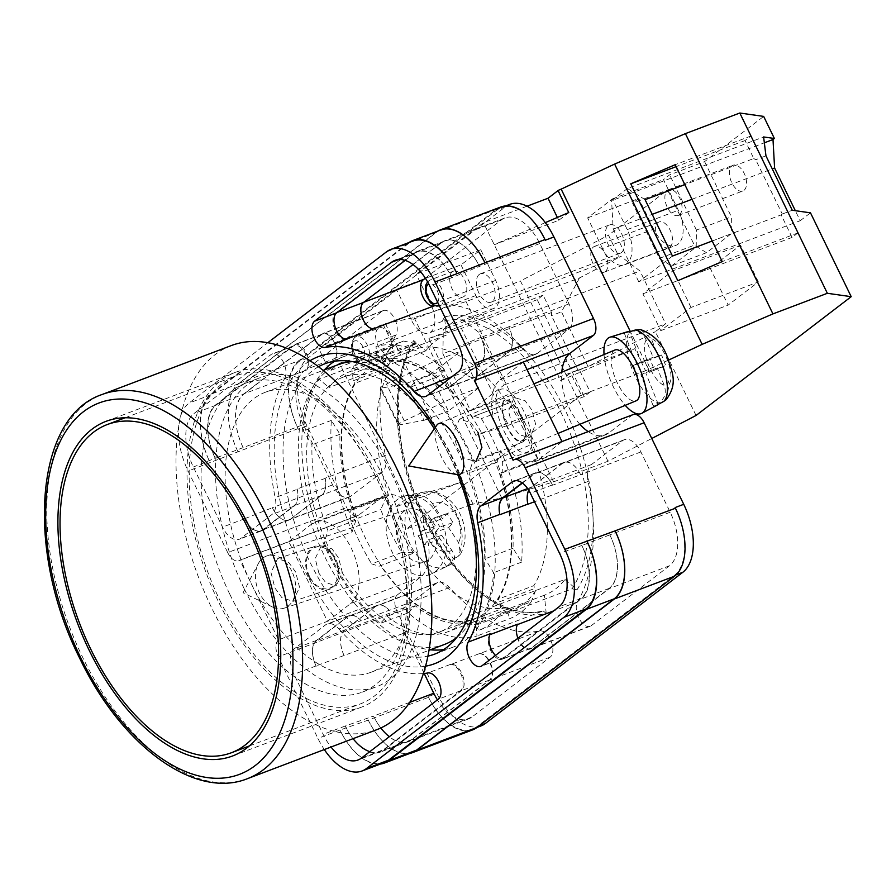 <?xml version="1.0" encoding="UTF-8"?>
<svg xmlns="http://www.w3.org/2000/svg" width="896" height="896" viewBox="0 0 896 896"><rect width="100%" height="100%" fill="white"/><g stroke="black" fill="none" stroke-linecap="round" stroke-linejoin="round"><path stroke-width="0.67" stroke-dasharray="4.48 3.36" d="M425.656 666.176A164.158 90.026 69.3 0 1 294.056 546.683A164.158 90.026 69.3 0 1 305.413 363.888A164.158 90.026 69.3 0 1 309.971 360.763M318.416 366.755A155.221 85.12 -110.7 0 0 312.547 370.63A155.221 85.12 -110.7 0 0 302.411 544.981A155.221 85.12 -110.7 0 0 428.008 656.096M308.851 576.744A22.702 15.792 71.7 0 1 315.112 546.246A22.702 15.792 71.7 0 1 335.619 558.869A22.702 15.792 71.7 0 1 329.347 589.366A22.702 15.792 71.7 0 1 308.851 576.744M295.658 572.062L288.736 562.419L277.592 558.634L271.006 572.611L274.904 587.955L281.837 597.598L292.97 601.384L299.566 587.406L295.658 572.062M507.248 427.448A22.702 8.646 67.3 0 1 505.109 400.131A22.702 8.646 67.3 0 1 520.464 414.714A22.702 8.646 67.3 0 1 522.603 442.03A22.702 8.646 67.3 0 1 507.248 427.448M478.016 432.443L470.859 422.576L459.446 419.205L453.365 433.35L457.262 448.325L464.419 458.181L475.832 461.563L522.603 442.03M523.869 411.432A34.406 13.104 -112.7 0 0 500.606 389.334A34.406 13.104 -112.7 0 0 503.843 430.73A34.406 13.104 -112.7 0 0 527.117 452.827A34.406 13.104 -112.7 0 0 523.869 411.432A34.406 13.104 -112.7 0 0 500.606 389.334A34.406 13.104 -112.7 0 0 503.843 430.73A34.406 13.104 -112.7 0 0 527.117 452.827A34.406 13.104 -112.7 0 0 523.869 411.421M564.973 579.443L577.013 589.781A156.867 86.027 -110.7 0 0 565.734 411.275A156.867 86.027 -110.7 0 0 444.528 316.949L446.331 335.115A138.981 76.216 69.3 0 0 446.13 335.194A138.981 76.216 69.3 0 0 425.757 350.874L413.717 340.536A156.867 86.027 -110.7 0 0 424.995 519.042A156.867 86.027 -110.7 0 0 546.202 613.368L544.398 595.202A138.981 76.216 69.3 0 0 544.589 595.123A138.981 76.216 69.3 0 0 555.509 589.019A138.981 76.216 69.3 0 0 564.973 579.443L468.126 616.123A138.981 76.216 69.3 0 1 458.662 625.699A138.981 76.216 69.3 0 1 447.754 631.803A138.981 76.216 69.3 0 1 387.173 616.302L380.229 623.437A153.429 84.146 69.3 0 1 324.173 542.416L327.97 530.734A138.981 76.216 69.3 0 1 311.976 444.853L303.419 430.965A153.429 84.146 69.3 0 1 319.166 379.187L328.91 387.554A138.981 76.216 69.3 0 1 349.294 371.874A138.981 76.216 69.3 0 1 409.864 387.374L416.808 380.24A153.429 84.146 69.3 0 1 472.864 461.261L469.067 472.942A138.981 76.216 69.3 0 1 485.061 558.824L493.618 572.712A153.429 84.146 69.3 0 1 477.87 624.49L468.126 616.123M324.374 369.902A155.221 85.12 -110.7 0 0 318.909 531.989A155.221 85.12 -110.7 0 0 430.382 649.79M443.722 649.533A155.221 85.12 -110.7 0 0 453.499 646.99A155.221 85.12 -110.7 0 0 465.696 640.17A155.221 85.12 -110.7 0 0 473.379 459.973A155.221 85.12 -110.7 0 0 343.538 356.686A155.221 85.12 -110.7 0 0 334.522 361.267M318.909 573.205L315.202 558.611L321.474 545.306L332.069 548.901L338.654 558.085L342.373 572.678L336.101 585.973L325.506 582.378L318.909 573.205M309.501 576.307A21.605 15.03 71.7 0 1 315.459 547.299A21.605 15.03 71.7 0 1 334.97 559.306A21.605 15.03 71.7 0 1 329 588.325A21.605 15.03 71.7 0 1 309.501 576.307M512.187 425.219L508.48 410.973L514.259 397.499L525.123 400.725L531.933 410.099L535.629 424.346L529.85 437.808L518.997 434.594L512.187 425.219M520.15 415.016A21.605 8.232 -112.7 0 0 505.534 401.15A21.605 8.232 -112.7 0 0 507.573 427.146A21.605 8.232 -112.7 0 0 522.189 441.011A21.605 8.232 -112.7 0 0 520.15 415.016M350.638 603.579A44.722 24.528 69.3 0 0 352.856 551.656A44.722 24.528 69.3 0 0 315.448 521.909A44.722 24.528 69.3 0 0 311.931 523.869L381.875 497.381A44.722 24.528 69.3 0 1 385.392 495.41A44.722 24.528 69.3 0 1 422.8 525.168A44.722 24.528 69.3 0 1 420.582 577.091L397.443 594.81L278.533 639.845L239.826 560.134L288.792 541.587L327.499 621.309L350.638 603.579L420.582 577.091M381.875 497.381L358.736 515.099A13.765 7.549 69.3 0 1 357.65 515.704A13.765 7.549 69.3 0 1 346.606 507.562L227.707 552.597L188.104 471.05A55.037 30.184 -110.7 0 1 188.966 403.088L267.758 342.765M509.723 204.389A55.037 30.184 69.3 0 0 505.4 206.808L307.877 358.053A55.037 30.184 69.3 0 0 307.003 426.003L346.606 507.562M633.08 414.613A13.765 7.549 69.3 0 0 631.994 415.218L608.843 432.936A44.722 24.528 69.3 0 1 605.338 434.907A44.722 24.528 69.3 0 1 588.19 431.614M579.88 424.29A44.722 24.528 69.3 0 1 561.792 372.187M481.006 725.928A55.037 30.184 69.3 0 1 436.822 693.358L428.21 696.618L428.534 697.278L368.278 720.104L339.976 730.038A55.037 30.184 -110.7 0 0 384.16 762.608M397.443 594.81A13.765 7.549 69.3 0 0 397.219 611.8L436.822 693.358M631.994 415.218L561.971 441.549M523.342 361.995L500.203 379.714A44.722 24.528 69.3 0 0 497.986 431.637A44.722 24.528 69.3 0 0 535.394 461.395A44.722 24.528 69.3 0 0 538.91 459.435L562.05 441.706L513.094 460.253M435.389 427.235A164.158 90.026 69.3 0 1 459.222 474.589M424.178 673.49L404.488 632.946L316.042 665.93A20.642 11.323 -110.7 0 1 316.366 640.45L347.581 616.549A20.642 11.323 -110.7 0 1 349.205 615.642A20.642 11.323 -110.7 0 1 361.032 620.626L338.968 628.981A20.642 11.323 -110.7 0 0 327.141 623.997A20.642 11.323 -110.7 0 0 325.528 624.904L294.314 648.805A20.642 11.323 -110.7 0 0 293.989 674.285L323.165 734.373A43.344 23.766 -110.7 0 0 331.016 747.018M338.968 628.981A171.315 93.957 -110.7 0 0 423.472 673.568M284.76 378.291A14.258 7.818 -110.7 0 0 283.203 361.771A14.258 7.818 -110.7 0 0 272.082 353.976A14.258 7.818 -110.7 0 0 270.962 354.603L194.029 413.515A43.344 23.766 -110.7 0 0 193.346 467.029L222.533 527.117A20.642 11.323 -110.7 0 0 239.098 539.336A20.642 11.323 -110.7 0 0 240.722 538.429L271.925 514.528A20.642 11.323 -110.7 0 0 275.195 497.65A171.315 93.957 -110.7 0 1 284.76 378.291L306.824 369.936A171.315 93.957 69.3 0 1 307.429 368.883A14.258 7.818 69.3 0 0 305.95 352.352A14.258 7.818 69.3 0 0 294.795 344.49A14.258 7.818 69.3 0 0 293.675 345.117L215.869 404.69A43.344 23.766 69.3 0 0 215.186 458.214L193.346 467.029M227.707 552.597A13.765 7.549 -110.7 0 0 238.75 560.739A13.765 7.549 -110.7 0 0 239.826 560.134M278.533 639.845A13.765 7.549 -110.7 0 0 278.32 656.835L317.923 738.394A55.037 30.184 -110.7 0 0 324.318 749.56M479.058 725.883L476.728 726.768L674.24 575.523A55.037 30.184 69.3 0 0 675.427 508.222M472.718 729.848A55.037 30.184 69.3 0 1 428.534 697.278M476.728 726.768A55.037 30.184 69.3 0 1 472.405 729.187A55.037 30.184 69.3 0 1 428.21 696.618M505.4 206.808L496.787 210.067L299.264 361.312A55.037 30.184 69.3 0 0 298.39 429.274L298.077 428.613A55.037 30.184 69.3 0 1 298.95 360.651L238.683 383.477L436.206 232.232A55.037 30.184 69.3 0 1 438.11 230.966M500.786 206.998A55.037 30.184 69.3 0 0 496.462 209.406L298.95 360.651M496.787 210.067A55.037 30.184 69.3 0 1 501.11 207.648A55.037 30.184 69.3 0 1 544.97 239.557M591.315 625.632L669.502 565.757A43.344 23.766 69.3 0 0 670.186 512.243L640.898 451.931A20.642 11.323 69.3 0 0 624.333 439.712A20.642 11.323 69.3 0 0 622.709 440.619L591.394 464.598A20.642 11.323 69.3 0 0 588.112 481.432A171.315 93.957 69.3 0 1 577.584 601.821A14.258 7.818 69.3 0 0 579.018 618.363A14.258 7.818 69.3 0 0 590.195 626.259A14.258 7.818 69.3 0 0 591.315 625.632L531.059 648.458A14.258 7.818 69.3 0 1 529.939 649.085A14.258 7.818 69.3 0 1 518.762 641.189A14.258 7.818 69.3 0 1 517.328 624.646A171.315 93.957 -110.7 0 0 517.597 624.198M670.186 512.243L609.829 534.878A43.344 23.766 69.3 0 1 609.146 588.392L531.339 647.965A14.258 7.818 69.3 0 1 530.219 648.592A14.258 7.818 69.3 0 1 517.944 638.232M609.93 535.069A43.344 23.766 69.3 0 1 609.246 588.582L531.059 648.458M500.842 450.666L497.045 462.347A138.981 76.216 69.3 0 1 513.038 548.229L521.595 562.117A153.429 84.146 -110.7 0 0 500.842 450.666L472.864 461.261M446.331 335.115L377.462 361.2L376.006 346.494A153.429 84.146 69.3 0 1 444.786 369.645L416.808 380.24M377.462 361.2A138.981 76.216 69.3 0 1 437.842 376.779L444.786 369.645M352.15 531.821L355.947 520.139A138.981 76.216 69.3 0 1 339.954 434.258L331.397 420.37A153.429 84.146 -110.7 0 0 352.15 531.821L324.173 542.416M544.398 595.202L475.53 621.286L476.986 635.992A153.429 84.146 69.3 0 1 408.206 612.842L380.229 623.437M475.53 621.286A138.981 76.216 69.3 0 1 415.15 605.707L408.206 612.842M303.318 424.592A43.344 23.766 69.3 0 1 304.013 371.078L382.2 311.203A14.258 7.818 69.3 0 1 383.32 310.576A14.258 7.818 69.3 0 1 394.486 318.472A14.258 7.818 69.3 0 1 395.92 335.014A171.315 93.957 69.3 0 0 385.392 455.414A20.642 11.323 69.3 0 1 382.122 472.237L350.806 496.216A20.642 11.323 69.3 0 1 349.182 497.123A20.642 11.323 69.3 0 1 332.606 484.904L303.318 424.592L243.163 447.608A43.344 23.766 69.3 0 1 243.846 394.094L215.869 404.69M243.062 447.418A43.344 23.766 69.3 0 1 243.746 393.904L321.933 334.029A14.258 7.818 69.3 0 1 323.053 333.402A14.258 7.818 69.3 0 1 334.23 341.298A14.258 7.818 69.3 0 1 335.664 357.84A171.315 93.957 -110.7 0 0 335.406 358.288L307.429 368.883M243.846 394.094L321.653 334.522A14.258 7.818 69.3 0 1 322.773 333.894A14.258 7.818 69.3 0 1 333.928 341.757A14.258 7.818 69.3 0 1 335.406 358.288M373.643 328.754A14.258 7.818 69.3 0 1 362.141 318.506A14.258 7.818 69.3 0 1 363.082 302.523L441.269 242.659A43.344 23.766 69.3 0 1 444.674 240.755A43.344 23.766 69.3 0 1 479.472 266.403L451.819 277.659A43.344 23.766 -110.7 0 0 417.021 252.011A43.344 23.766 -110.7 0 0 413.616 253.915L398.776 259.538M413.011 264.566L441.37 242.85A43.344 23.766 69.3 0 1 444.774 240.946A43.344 23.766 69.3 0 1 479.562 266.594M404.488 632.946A20.642 11.323 69.3 0 1 404.813 607.454L436.128 583.475A20.642 11.323 69.3 0 1 437.752 582.568A20.642 11.323 69.3 0 1 449.546 587.53A171.315 93.957 69.3 0 0 539.605 630.907L479.349 653.733A14.258 7.818 69.3 0 1 490.851 663.981A14.258 7.818 69.3 0 1 489.91 679.952L411.723 739.827A43.344 23.766 69.3 0 1 408.318 741.731A43.344 23.766 69.3 0 1 373.52 716.083L345.229 726.018A43.344 23.766 -110.7 0 0 353.069 738.662M479.349 653.733A171.315 93.957 69.3 0 1 478.901 653.822A14.258 7.818 69.3 0 1 490.392 664.104A14.258 7.818 69.3 0 1 489.44 680.053L411.622 739.626A43.344 23.766 69.3 0 1 408.229 741.53A43.344 23.766 69.3 0 1 389.334 736.702M380.834 727.978A43.344 23.766 69.3 0 1 373.43 715.893M490.213 633.752A171.315 93.957 69.3 0 1 489.619 634.794A14.258 7.818 69.3 0 0 491.086 651.336A14.258 7.818 69.3 0 0 502.242 659.187A14.258 7.818 69.3 0 0 503.362 658.56L581.168 598.987A43.344 23.766 69.3 0 0 581.862 545.474L559.574 553.358M495.499 655.424A14.258 7.818 -110.7 0 0 502.891 658.056A14.258 7.818 -110.7 0 0 504.011 657.429L580.944 598.528A43.344 23.766 -110.7 0 0 581.627 545.003M306.824 369.936A14.258 7.818 -110.7 0 0 305.267 353.416A14.258 7.818 -110.7 0 0 294.146 345.621A14.258 7.818 -110.7 0 0 293.026 346.248L216.093 405.149A43.344 23.766 -110.7 0 0 215.41 458.674M346.438 339.136L346.114 339.259A171.315 93.957 69.3 0 1 347.133 339.069M346.114 339.259A14.258 7.818 69.3 0 1 334.622 328.978A14.258 7.818 69.3 0 1 335.586 313.029L413.392 253.456A43.344 23.766 69.3 0 1 416.797 251.552A43.344 23.766 69.3 0 1 451.595 277.2M405.16 260.389L413.616 253.915M412.877 241.069A55.037 30.184 -110.7 0 0 408.554 243.488L386.49 251.843M298.077 428.613L188.104 471.05M408.554 243.488L211.03 394.733A55.037 30.184 -110.7 0 0 210.157 462.694M478.901 653.822L450.923 664.418A14.258 7.818 69.3 0 1 462.414 674.699A14.258 7.818 69.3 0 1 461.462 690.648L383.656 750.232A43.344 23.766 69.3 0 1 380.251 752.136A43.344 23.766 69.3 0 1 345.453 726.488M369.824 751.643A43.344 23.766 -110.7 0 0 380.016 751.666A43.344 23.766 -110.7 0 0 383.421 749.762L361.368 758.117M450.923 664.418A171.315 93.957 69.3 0 1 449.915 664.608A14.258 7.818 -110.7 0 1 461.339 674.979A14.258 7.818 -110.7 0 1 460.354 690.861L383.421 749.762M425.342 278.174L501.525 219.834A43.344 23.766 69.3 0 1 504.93 217.93A43.344 23.766 69.3 0 1 539.728 243.578L569.016 303.89A20.642 11.323 69.3 0 1 568.691 329.381L508.435 352.206A20.642 11.323 69.3 0 0 508.76 326.715L508.827 326.85A20.642 11.323 69.3 0 1 508.502 352.33L480.525 362.936A20.642 11.323 69.3 0 0 480.85 337.445L458.931 346.102M439.499 386.221A20.642 11.323 -110.7 0 0 447.832 388.035A20.642 11.323 -110.7 0 0 449.456 387.128L480.67 363.238A20.642 11.323 -110.7 0 0 480.995 337.747M435.098 305.693A171.315 93.957 69.3 0 1 523.958 349.306A20.642 11.323 69.3 0 0 535.752 354.267A20.642 11.323 69.3 0 0 537.376 353.36L477.12 376.186A20.642 11.323 69.3 0 1 475.496 377.093A20.642 11.323 69.3 0 1 463.702 372.131A171.315 93.957 69.3 0 1 463.792 372.232L451.886 376.746M522.166 482.866L534.262 473.603L515.637 480.659M522.446 483.078L534.408 473.917A20.642 11.323 69.3 0 1 536.032 473.01A20.642 11.323 69.3 0 1 552.597 485.218L552.451 484.915A20.642 11.323 -110.7 0 0 535.886 472.696A20.642 11.323 -110.7 0 0 534.262 473.603M528.797 490.336A20.642 11.323 69.3 0 1 531.138 487.424L562.453 463.445A20.642 11.323 69.3 0 1 564.066 462.538A20.642 11.323 69.3 0 1 580.642 474.757L552.597 485.218M272.418 507.864A20.642 11.323 69.3 0 0 288.982 520.072A20.642 11.323 69.3 0 0 290.606 519.165L321.888 495.219A20.642 11.323 69.3 0 0 325.17 478.374A171.315 93.957 69.3 0 1 325.136 478.229A20.642 11.323 69.3 0 1 321.854 495.062L290.539 519.042A20.642 11.323 69.3 0 1 288.926 519.949A20.642 11.323 69.3 0 1 272.35 507.73L244.586 518.762A20.642 11.323 -110.7 0 0 261.162 530.981A20.642 11.323 -110.7 0 0 262.774 530.074L240.722 538.429M325.17 478.374L297.192 488.97A171.315 93.957 -110.7 0 0 297.259 489.294L275.195 497.65M262.774 530.074L293.989 506.173A20.642 11.323 -110.7 0 0 297.259 489.294M361.032 620.626A171.315 93.957 -110.7 0 0 361.222 620.85A20.642 11.323 69.3 0 0 349.418 615.888A20.642 11.323 69.3 0 0 347.805 616.795L316.523 640.752A20.642 11.323 69.3 0 0 316.187 666.232M436.128 583.475L375.872 606.301A20.642 11.323 69.3 0 1 377.496 605.394A20.642 11.323 69.3 0 1 389.29 610.355A171.315 93.957 69.3 0 1 389.2 610.254L361.222 620.85M457.722 474.656A155.221 85.12 -110.7 0 0 434.325 428.77M380.363 764.042A55.037 30.184 69.3 0 1 340.2 730.498M237.91 451.629A55.037 30.184 69.3 0 1 238.784 383.667L436.307 232.434L408.33 243.029A55.037 30.184 69.3 0 1 408.99 242.547M408.33 243.029L210.806 394.262A55.037 30.184 69.3 0 0 209.933 462.224M463.792 372.232A20.642 11.323 69.3 0 0 475.597 377.194A20.642 11.323 69.3 0 0 477.21 376.286L449.232 386.882L480.525 362.936M449.232 386.882A20.642 11.323 69.3 0 1 447.619 387.789A20.642 11.323 69.3 0 1 439.555 386.176M297.192 488.97A20.642 11.323 69.3 0 1 293.91 505.814L262.629 529.771A20.642 11.323 69.3 0 1 261.005 530.678A20.642 11.323 69.3 0 1 244.44 518.459M436.307 232.434A55.037 30.184 69.3 0 1 440.63 230.014M412.362 752.472A55.037 30.184 69.3 0 1 368.178 719.902M528.741 490.235A20.642 11.323 69.3 0 1 531.104 487.267L562.386 463.31A20.642 11.323 69.3 0 1 564.01 462.403A20.642 11.323 69.3 0 1 580.574 474.622M344.165 655.637A20.642 11.323 69.3 0 1 344.501 630.146L375.782 606.2A20.642 11.323 69.3 0 1 377.395 605.293A20.642 11.323 69.3 0 1 389.2 610.254M477.21 376.286L508.502 352.33M521.595 562.117L493.618 572.712M444.528 316.949L442.187 321.429A153.429 84.146 69.3 0 1 561.501 413.482A153.429 84.146 69.3 0 1 572.029 588.829L477.87 624.49M442.187 321.429L376.006 346.494M437.842 376.779L409.864 387.374M425.757 350.874L328.91 387.554M546.202 613.368L543.166 610.926A153.429 84.146 69.3 0 1 423.853 518.874A153.429 84.146 69.3 0 1 413.325 343.526L319.166 379.187M413.325 343.526L414.333 342.776L413.717 340.536M331.397 420.37L303.419 430.965M414.344 342.776C400.243 364.829 395.517 395.674 400.165 435.288C402.662 454.474 407.456 473.715 414.523 492.99C425.645 522.805 440.328 548.475 458.595 570.002C488.902 603.747 517.16 617.366 543.357 610.859L476.986 635.992M339.954 434.258L311.976 444.853M355.947 520.139L327.97 530.734M415.15 605.707L387.173 616.302M572.029 588.829L577.013 589.781M513.038 548.229L485.061 558.824M497.045 462.347L469.067 472.942M409.886 753.413A55.037 30.184 69.3 0 1 368.278 720.104M344.232 655.771A20.642 11.323 69.3 0 1 344.557 630.28L375.872 606.301M477.12 376.186L508.435 352.206M237.821 451.438A55.037 30.184 69.3 0 1 238.683 383.477M539.605 630.907A14.258 7.818 69.3 0 1 551.118 641.155A14.258 7.818 69.3 0 1 550.166 657.138L471.979 717.002A43.344 23.766 69.3 0 1 468.574 718.906A43.344 23.766 69.3 0 1 437.427 699.888M537.376 353.36L568.691 329.381M311.931 523.869L288.792 541.587L358.736 515.099M291.805 571.189A27.518 19.152 -108.3 0 0 266.952 555.89A27.518 19.152 -108.3 0 0 260.792 560.011A27.518 19.152 -108.3 0 0 258.261 563.718A27.518 19.152 -108.3 0 0 259.358 592.861A27.518 19.152 -108.3 0 0 272.563 607.04A27.518 19.152 -108.3 0 0 284.211 608.16A27.518 19.152 -108.3 0 0 290.371 604.027A27.518 19.152 -108.3 0 0 291.805 571.189M404.622 503.944L422.587 530.678L418.051 535.763L431.189 531.429L437.237 540.434L441.773 535.349L451.864 550.368C455.739 556.842 455.403 561.523 450.845 564.424L446.589 566.418A39.659 27.597 -108.3 0 0 450.33 563.069A39.659 27.597 -108.3 0 0 453.421 558.757L435.456 532.022L448.605 527.688L458.696 542.707L460.488 554.176L457.677 556.774A39.066 27.182 -108.3 0 0 455.806 512.848A39.066 27.182 -108.3 0 0 423.573 492.15A39.066 27.182 -108.3 0 0 416.349 495.253L411.454 496.294A39.659 27.597 -108.3 0 0 407.714 499.643A39.659 27.597 -108.3 0 0 404.622 503.944L409.517 502.914A39.066 27.182 -108.3 0 0 412.989 549.674A39.066 27.182 -108.3 0 0 447.989 566.082A39.066 27.182 -108.3 0 0 450.845 564.424L431.558 573.832A41.283 28.728 71.7 0 1 392.818 553.37A41.283 28.728 71.7 0 1 394.173 502.522A41.283 28.728 71.7 0 1 405.765 495.712A41.283 28.728 71.7 0 1 441.414 520.822A41.283 28.728 71.7 0 1 438.536 568.546A41.283 28.728 71.7 0 1 431.558 573.832M457.677 556.774L453.421 558.757M401.565 513.531A27.518 19.152 71.7 0 1 407.725 509.398A27.518 19.152 71.7 0 1 432.566 524.675A27.518 19.152 71.7 0 1 431.144 557.547A27.518 19.152 71.7 0 1 424.984 561.669A27.518 19.152 71.7 0 1 400.142 546.392A27.518 19.152 71.7 0 1 401.565 513.531M448.605 527.688L453.13 522.603L447.082 513.598L442.546 518.683L432.454 503.664A25.357 17.651 71.7 0 1 454.742 512.904A25.357 17.651 71.7 0 1 458.696 542.707M416.349 495.253C422.43 494.648 427.806 497.448 432.454 503.664M431.189 531.429L435.725 526.344L425.634 511.325C420.986 505.109 415.61 502.298 409.517 502.914M435.456 532.022L439.992 526.938L453.13 522.603M411.454 496.294L429.408 523.018L433.944 517.944L439.992 526.938M433.944 517.944L447.082 513.598M429.408 523.018L442.546 518.683M422.587 530.678L435.725 526.344M418.051 535.763L424.099 544.768L437.237 540.434M424.099 544.768L428.635 539.683L441.773 535.349M446.589 566.418L428.635 539.683M457.341 474.6A27.518 10.483 67.3 0 1 441.336 456.691A27.518 10.483 67.3 0 1 436.744 425.264M657.082 405.171A39.659 15.109 67.3 0 1 655.95 405.63A39.659 15.109 67.3 0 1 653.195 405.798L658.694 402.853A39.066 14.885 67.3 0 1 632.632 370.541A39.066 14.885 67.3 0 1 630.291 331.442C637.47 329.997 642.768 332.853 646.195 340.01L653.128 357.448L649.757 358.411L653.923 368.861L657.283 367.898L664.216 385.336C666.658 392.907 664.821 398.754 658.694 402.853M614.846 350.034A27.518 10.483 -112.7 0 0 615.541 378.907A27.518 10.483 -112.7 0 0 635.611 400.982A27.518 10.483 -112.7 0 0 636.059 400.826M658.19 355.992L641.76 362.858L661.562 355.029L658.19 355.992L651.258 338.565L640.64 329.616M666.154 399.706L669.29 383.891L662.357 366.453L665.717 365.49L661.562 355.029M629.149 331.8L624.344 333.278A39.659 15.109 67.3 0 1 626.416 332.069M604.038 354.547A41.283 15.725 -112.7 0 0 625.24 405.339M653.195 405.798L640.853 374.763L657.283 367.898M640.853 374.763L653.923 368.861M624.344 333.278L636.686 364.314L633.326 365.277L649.757 358.411M633.326 365.277L637.482 375.726M636.686 364.314L653.128 357.448M641.76 362.858L629.418 331.834M645.12 361.894L649.286 372.355L665.717 365.49M649.286 372.355L662.357 366.453M658.258 404.342L645.915 373.318M743.96 190.366A13.765 7.549 -110.7 0 0 744.643 174.395A13.765 7.549 -110.7 0 0 733.13 165.234A13.765 7.549 -110.7 0 0 732.054 165.838A13.765 7.549 -110.7 0 0 731.371 181.81A13.765 7.549 -110.7 0 0 742.885 190.971A13.765 7.549 -110.7 0 0 743.96 190.366M679.403 214.816A13.765 7.549 -110.7 0 0 680.086 198.845A13.765 7.549 -110.7 0 0 668.573 189.683A13.765 7.549 -110.7 0 0 667.486 190.288A13.765 7.549 -110.7 0 0 666.814 206.27A13.765 7.549 -110.7 0 0 678.317 215.421A13.765 7.549 -110.7 0 0 679.403 214.816M669.894 247.083A13.765 7.549 -110.7 0 0 670.578 231.101A13.765 7.549 -110.7 0 0 659.064 221.95A13.765 7.549 -110.7 0 0 657.978 222.555A13.765 7.549 -110.7 0 0 657.306 238.526A13.765 7.549 -110.7 0 0 668.808 247.688A13.765 7.549 -110.7 0 0 669.894 247.083M605.326 271.533A13.765 7.549 -110.7 0 0 606.01 255.562A13.765 7.549 -110.7 0 0 594.496 246.4A13.765 7.549 -110.7 0 0 593.421 247.005A13.765 7.549 -110.7 0 0 592.738 262.987A13.765 7.549 -110.7 0 0 604.251 272.138A13.765 7.549 -110.7 0 0 605.326 271.533M602.549 248.517L587.653 217.862L612.349 198.957L627.234 229.611A27.518 15.098 -110.7 0 1 626.797 263.592A27.518 15.098 -110.7 0 1 624.635 264.802A27.518 15.098 -110.7 0 1 602.549 248.517L653.654 229.163A27.518 15.098 -110.7 0 0 675.752 245.437A27.518 15.098 -110.7 0 0 677.914 244.238A27.518 15.098 -110.7 0 0 678.35 210.258L663.454 179.592L669.637 174.866L704.603 161.616L763.661 116.402M621.443 252.56A15.131 8.299 -110.7 0 0 622.194 234.987A15.131 8.299 -110.7 0 0 609.526 224.907A15.131 8.299 -110.7 0 0 608.339 225.579A15.131 8.299 -110.7 0 0 607.589 243.152A15.131 8.299 -110.7 0 0 620.256 253.221A15.131 8.299 -110.7 0 0 621.443 252.56M479.214 274.49A15.131 8.299 69.3 0 1 480.402 273.818A15.131 8.299 69.3 0 1 493.069 283.886A15.131 8.299 69.3 0 1 492.318 301.47A15.131 8.299 69.3 0 1 491.131 302.131A15.131 8.299 69.3 0 1 478.464 292.062A15.131 8.299 69.3 0 1 479.214 274.49M452.278 271.813A13.765 7.549 -110.7 0 0 451.595 287.784A13.765 7.549 -110.7 0 0 463.109 296.946A13.765 7.549 -110.7 0 0 464.195 296.341A13.765 7.549 -110.7 0 0 464.878 280.358A13.765 7.549 -110.7 0 0 453.365 271.208A13.765 7.549 -110.7 0 0 452.278 271.813M378.213 328.518A13.765 7.549 -110.7 0 0 377.53 344.501A13.765 7.549 -110.7 0 0 389.043 353.651A13.765 7.549 -110.7 0 0 390.118 353.046A13.765 7.549 -110.7 0 0 390.802 337.075A13.765 7.549 -110.7 0 0 379.288 327.914A13.765 7.549 -110.7 0 0 378.213 328.518M758.374 281.949L740.51 245.157L710.27 268.318L728.134 305.11L758.374 281.949L691.018 307.462L660.766 330.624L642.902 293.832L673.154 270.67L740.51 245.157M672.47 256.066L638.792 281.859L800.195 220.718L795.323 210.683M800.195 220.718L810.488 212.834M696.046 415.475L655.346 331.654L665.638 323.77L640.035 271.029L620.614 256.211L619.226 257.275L608.507 235.2L667.565 189.974L694.366 245.168L706.496 252.706L731.181 233.8L731.405 216.81L704.603 161.616M712.23 241.002L781.155 214.894L792.086 237.418L798.011 232.893L750.96 136.002L745.046 140.538L753.771 158.514L684.846 184.621M745.046 140.538L676.122 166.645M792.086 237.418L677.802 280.706M753.771 158.514L755.686 159.723L765.957 155.837M781.155 214.894L782.286 214.032L755.686 159.723M470.546 410.693L579.23 369.533L590.162 392.034L584.237 396.57L537.197 299.69L543.11 295.154L551.555 312.547L442.882 353.718L470.546 410.693L504.235 384.899L478.621 332.17L459.211 317.352L443.341 329.493L579.51 277.917L619.226 257.275M579.51 277.917L561.49 311.83L588.09 366.61L655.346 331.654M472.954 503.955L385.414 323.68L383.107 324.397L318.864 348.734L329.582 370.81L339.461 363.25L405.552 499.374L459.928 482.597L470.646 504.672L501.67 497.874L553.582 481.858L607.992 461.25L651.762 438.491M607.992 461.25L520.453 280.974L608.507 235.2M706.496 252.706L671.518 265.944L659.389 258.406L632.598 203.224L667.565 189.974M385.414 323.68L414.131 317.598L466.054 301.582L520.453 280.974M461.003 264.88L475.888 295.534A22.019 12.074 -110.7 0 0 493.562 308.56A22.019 12.074 -110.7 0 0 495.645 280.414L480.749 249.749L461.003 264.88L396.435 289.33L318.864 348.734M480.749 249.749L416.192 274.21L483.47 222.69L560.706 380.576L570.584 373.016L581.302 395.091L406.403 529.01L395.685 506.934L405.552 499.374M526.994 206.214L483.47 222.69M612.349 198.957L663.454 179.592M587.653 217.862L638.77 198.498L632.598 203.224M478.61 387.923L448.358 411.085L430.494 374.293L460.746 351.131L478.61 387.923L454.328 397.118L436.464 360.326L460.746 351.131M475.888 295.534L411.331 319.995A22.019 12.074 -110.7 0 0 429.005 333.021A22.019 12.074 -110.7 0 0 431.077 304.864L416.192 274.21M411.331 319.995L396.435 289.33M501.67 497.874L414.131 317.598M553.582 481.858L466.054 301.582M475.866 435.322L428.826 338.442L461.406 328.395L508.458 425.275L475.866 435.322L590.162 392.034M560.706 380.576L634.827 348.678L570.584 373.016M668.528 360.114L645.546 370.754L634.827 348.678M648.693 369.398L630.269 331.453M545.272 222.645L494.614 244.44M383.107 324.397L393.826 346.472L339.461 363.25M645.546 370.754L581.302 395.091M470.646 504.672L406.403 529.01M406.213 383.488L424.077 420.28L398.933 424.984L381.069 388.192L406.213 383.488L430.494 374.293M424.077 420.28L448.358 411.085M381.069 388.192A6.877 0.93 -25.9 0 1 380.251 388.136A6.877 0.93 -25.9 0 1 386.422 384.104L436.464 360.326M398.933 424.984A6.877 0.93 -25.9 0 1 398.115 424.928A6.877 0.93 -25.9 0 1 404.286 420.896L454.328 397.118M459.928 482.597L395.685 506.934M393.826 346.472L329.582 370.81M543.11 295.154L428.826 338.442M584.237 396.57L508.458 425.275M537.197 299.69L461.406 328.395M551.555 312.547L551.499 315.616L561.49 311.83M579.23 369.533L578.099 370.395L551.499 315.616M750.96 136.002L675.181 164.707M798.011 232.893L722.221 261.598M558.331 190.355L568.725 212.554M569.05 212.43L558.757 220.315L494.189 244.765M557.357 217.448L558.757 220.315M653.654 229.163L638.77 198.498M642.902 293.832L710.27 268.318M660.766 330.624L728.134 305.11M691.018 307.462L673.154 270.67M659.389 258.406L694.366 245.168M671.518 265.944L696.214 247.05L731.181 233.8M696.214 247.05L696.427 230.059L731.405 216.81M696.427 230.059L669.637 174.866M459.211 317.352L620.614 256.211M442.882 353.718L443.341 329.493M578.099 370.395L588.09 366.61M504.235 384.899L665.638 323.77M478.621 332.17L640.035 271.029M645.098 199.685L627.458 188.518L763.616 136.954M627.458 188.518L611.598 200.67L764.344 142.811M638.792 281.859L613.189 229.13L611.598 200.67M782.286 214.032L792.266 210.258M613.189 229.13L652.221 214.346M691.97 199.293L772.262 168.885M378.694 478.307A178.886 98.101 -110.7 0 0 235.088 372.456A178.886 98.101 -110.7 0 0 218.21 601.182A178.886 98.101 -110.7 0 0 361.816 707.034A178.886 98.101 -110.7 0 0 378.694 478.307M398.429 526.478A141.736 77.728 69.3 0 1 386.333 497.034L380.744 509.589A148.613 81.502 -110.7 0 0 389.962 530.869A148.613 81.502 -110.7 0 0 401.755 552.462L371.627 563.875L379.098 566.227L414.613 552.776L412.944 552.261A141.736 77.728 69.3 0 1 398.429 526.478M535.461 460.242L499.946 473.693L502.242 471.934L502.376 461.485A148.613 81.502 -110.7 0 0 493.158 440.205A148.613 81.502 -110.7 0 0 481.365 418.611L473.894 416.259L509.41 402.808L511.067 403.323A141.736 77.728 69.3 0 1 537.678 458.55L535.461 460.242A136.92 75.085 69.3 0 1 533.848 585.637L535.472 590.845A141.736 77.728 69.3 0 1 507.595 611.789L505.456 607.387A136.92 75.085 69.3 0 1 415.946 551.757M502.376 461.485L532.504 450.072A148.613 81.502 -110.7 0 0 523.286 428.792A148.613 81.502 -110.7 0 0 511.493 407.198L481.365 418.611M231.19 345.61A205.374 112.627 -110.7 0 0 211.814 608.205A205.374 112.627 -110.7 0 0 376.678 729.725M229.869 594.384A165.122 90.563 -110.7 0 0 362.421 692.082A165.122 90.563 -110.7 0 0 378.011 480.95A165.122 90.563 -110.7 0 0 245.448 383.242A165.122 90.563 -110.7 0 0 229.869 594.384M244.283 588.918A165.122 90.563 -110.7 0 0 376.846 686.627A165.122 90.563 -110.7 0 0 392.426 475.485A165.122 90.563 -110.7 0 0 259.862 377.787A165.122 90.563 -110.7 0 0 244.283 588.918M251.227 583.598A149.643 82.074 -110.7 0 0 371.358 672.146A149.643 82.074 -110.7 0 0 385.482 480.805A149.643 82.074 -110.7 0 0 265.35 392.258A149.643 82.074 -110.7 0 0 251.227 583.598M338.52 364.549A149.643 82.074 -110.7 0 0 324.397 555.89A149.643 82.074 -110.7 0 0 444.528 644.426M456.792 637.47A149.643 82.074 -110.7 0 0 458.651 453.096A149.643 82.074 -110.7 0 0 352.318 361.648M330.422 551.275A136.226 74.715 -110.7 0 0 439.779 631.882A136.226 74.715 -110.7 0 0 452.637 457.699A136.226 74.715 -110.7 0 0 343.269 377.093A136.226 74.715 -110.7 0 0 330.422 551.275M487.603 444.45A136.226 74.715 69.3 0 1 474.746 618.643A136.226 74.715 69.3 0 1 365.389 538.037A136.226 74.715 69.3 0 1 378.246 363.843A136.226 74.715 69.3 0 1 487.603 444.45M505.456 607.387L469.952 620.827A136.92 75.085 69.3 0 1 380.442 565.197M499.946 473.693A136.92 75.085 69.3 0 1 498.344 599.088L533.848 585.637M386.333 497.034L388.562 495.342L353.046 508.794A136.92 75.085 69.3 0 1 354.648 383.398L390.163 369.947L388.539 364.739A141.736 77.728 69.3 0 1 416.416 343.795L418.555 348.208L383.051 361.648A136.92 75.085 69.3 0 1 472.55 417.278M418.555 348.208A136.92 75.085 69.3 0 1 508.066 403.838M388.562 495.342A136.92 75.085 69.3 0 1 390.163 369.947M353.046 508.794L350.75 510.541L350.616 521.002A148.613 81.502 -110.7 0 0 371.627 563.875M469.952 620.827L472.158 625.386L479.629 630.034A148.613 81.502 -110.7 0 0 501.122 613.2L499.632 601.754L498.344 599.088M383.051 361.648L380.834 357.09L373.363 352.453A148.613 81.502 -110.7 0 0 351.87 369.286L353.36 380.733L354.648 383.398M386.131 497.146L350.75 510.541M379.098 566.227L414.613 552.776M350.616 521.002L380.744 509.589M416.416 343.795L380.834 357.09M353.36 380.733L388.864 367.282M373.363 352.453L403.491 341.04A148.613 81.502 -110.7 0 0 381.998 357.874L351.87 369.286M537.678 458.55L502.242 471.934M473.894 416.259L509.41 402.808M507.595 611.789L472.158 625.386M499.632 601.754L535.147 588.302M479.629 630.034L509.757 618.621A148.613 81.502 -110.7 0 0 531.25 601.787L501.122 613.2M412.944 552.261L401.755 552.462M535.472 590.845L531.25 601.787M507.539 611.99L509.757 618.621M511.067 403.323L511.493 407.198M537.622 458.539L532.504 450.072M403.491 341.04L416.214 343.694M381.998 357.874L388.539 364.739M219.744 600.006A175.448 96.219 -110.7 0 0 360.595 703.819A175.448 96.219 -110.7 0 0 377.149 479.483A175.448 96.219 -110.7 0 0 236.298 375.67A175.448 96.219 -110.7 0 0 219.744 600.006M339.976 730.038L317.923 738.394M397.219 611.8L278.32 656.835M307.003 426.003L298.39 429.274M211.03 394.733L188.966 403.088M451.819 277.659L429.755 286.014M539.728 243.578L479.472 266.403M569.016 303.89L508.76 326.715M508.827 326.85L480.85 337.445M480.67 363.238L458.606 371.594M449.456 387.128L427.403 395.483M523.958 349.306L463.702 372.131M580.944 598.528L558.891 606.883M504.011 657.429L481.958 665.784M577.584 601.821L553.65 610.893M588.112 481.432L534.509 501.738M552.451 484.915L530.398 493.27M640.898 451.931L580.642 474.757M609.829 534.878L581.862 545.474M293.026 346.248L270.962 354.603M395.92 335.014L335.664 357.84M385.392 455.414L325.136 478.229M293.989 506.173L271.925 514.528M244.586 518.762L222.533 527.117M332.606 484.904L272.35 507.73M243.163 447.608L215.186 458.214M216.093 405.149L194.029 413.515M347.581 616.549L325.528 624.904M449.546 587.53L389.29 610.355M449.915 664.608L427.851 672.963M460.354 690.861L438.301 699.216M345.229 726.018L323.165 734.373M409.83 702.33L373.52 716.083M316.042 665.93L293.989 674.285M316.366 640.45L294.314 648.805M238.784 383.667L210.806 394.262M531.104 487.267L527.643 488.578M531.339 647.965L503.362 658.56M609.146 588.392L581.168 598.987M562.386 463.31L534.408 473.917M321.653 334.522L293.675 345.117M290.606 519.165L262.629 529.771M321.888 495.219L293.91 505.814M375.782 606.2L347.805 616.795M344.501 630.146L316.523 640.752M411.622 739.626L383.656 750.232M489.44 680.053L461.462 690.648M441.37 242.85L413.392 253.456M337.221 312.402L335.586 313.029M496.462 209.406L436.206 232.232M591.394 464.598L531.138 487.424M669.502 565.757L609.246 588.582M622.709 440.619L562.453 463.445M382.2 311.203L321.933 334.029M304.013 371.078L243.746 393.904M350.806 496.216L290.539 519.042M382.122 472.237L321.854 495.062M404.813 607.454L344.557 630.28M471.979 717.002L411.723 739.827M550.166 657.138L489.91 679.952M501.525 219.834L441.269 242.659M363.776 302.266L363.082 302.523M307.877 358.053L299.264 361.312M676.178 574.795L674.24 575.523M500.203 379.714L527.016 369.555M538.91 459.435L608.843 432.936M451.864 550.368A25.357 17.651 71.7 0 1 429.576 541.128A25.357 17.651 71.7 0 1 425.634 511.325M646.195 340.01A25.357 9.666 -112.7 0 0 648.402 364.627A25.357 9.666 -112.7 0 0 664.216 385.336M669.29 383.891A25.357 9.666 -112.7 0 0 667.083 359.274A25.357 9.666 -112.7 0 0 651.258 338.565M366.99 361.816A13.765 7.549 69.3 0 1 365.904 362.421A13.765 7.549 69.3 0 1 354.39 353.259A13.765 7.549 69.3 0 1 355.074 337.288A13.765 7.549 69.3 0 1 356.16 336.683A13.765 7.549 69.3 0 1 367.674 345.834A13.765 7.549 69.3 0 1 366.99 361.816M353.875 341.376A10.315 5.656 -110.7 0 0 353.707 354.11A10.315 5.656 -110.7 0 0 362.813 359.766A10.315 5.656 -110.7 0 0 362.97 347.021A10.315 5.656 -110.7 0 0 353.875 341.376M441.056 305.099A13.765 7.549 69.3 0 1 439.981 305.704A13.765 7.549 69.3 0 1 428.467 296.542A13.765 7.549 69.3 0 1 429.15 280.571A13.765 7.549 69.3 0 1 430.226 279.966A13.765 7.549 69.3 0 1 441.739 289.128A13.765 7.549 69.3 0 1 441.056 305.099M404.286 420.896L386.422 384.104M437.64 302.254A10.315 5.656 -110.7 0 0 437.035 290.282A10.315 5.656 -110.7 0 0 428.837 284.178M495.645 280.414L431.077 304.864M627.234 229.611L678.35 210.258M247.453 778.669A205.374 112.627 69.3 0 1 82.578 657.16A205.374 112.627 69.3 0 1 101.954 394.554M277.592 558.634L315.112 546.246M459.446 419.205L505.109 400.131M453.499 646.99L434.706 654.114M315.459 547.299L321.474 545.306M505.534 401.15L514.259 397.499M522.189 441.011L529.85 437.808M329 588.325L336.101 585.973M357.65 515.704L238.75 560.739M417.021 252.011L394.957 260.366M447.832 388.035L425.779 396.39M502.891 658.056L480.838 666.411M535.886 472.696L513.822 481.062M294.146 345.621L272.082 353.976M261.162 530.981L239.098 539.336M349.205 615.642L327.141 623.997M380.016 751.666L357.963 760.021M343.538 356.686L324.744 363.81M530.219 648.592L502.242 659.187M564.01 462.403L536.032 473.01M322.773 333.894L294.795 344.49M288.982 520.072L261.005 530.678M377.395 605.293L349.418 615.888M408.229 741.53L380.251 752.136M444.774 240.946L416.797 251.552M475.597 377.194L447.619 387.789M446.13 335.194L349.294 371.874M544.589 595.123L447.754 631.803M590.195 626.259L529.939 649.085M624.333 439.712L564.066 462.538M383.32 310.576L323.053 333.402M349.182 497.123L288.926 519.949M437.752 582.568L377.496 605.394M468.574 718.906L408.318 741.731M504.93 217.93L444.674 240.755M535.752 354.267L475.496 377.093M505.624 205.946L501.11 207.648M477.042 727.429L472.405 729.187M535.394 461.395L605.338 434.907M315.448 521.909L385.392 495.41M292.97 601.384L329.347 589.366M272.563 607.04L243.074 592.76L258.261 563.718M460.488 554.176C465.786 543.906 466.514 532.661 462.661 520.442C459.648 511.37 454.664 504.067 447.709 498.512C443.587 495.208 435.624 490.325 423.573 492.15L405.765 495.712M266.952 555.89L407.725 509.398M284.211 608.16L424.984 561.669M459.95 474.365L558.029 433.418M438.738 423.573L533.938 383.824M668.573 189.683L733.13 165.234M594.496 246.4L659.064 221.95M624.635 264.802L675.752 245.437M480.402 273.818L609.526 224.907M389.043 353.651L365.904 362.421C357.291 365.221 345.598 349.922 354.48 337.624L379.288 327.914M463.109 296.946L439.41 305.894M427.56 281.826L430.226 279.966L453.365 271.208M398.115 424.928L380.251 388.136M493.562 308.56L429.005 333.021M491.131 302.131L620.256 253.221M604.251 272.138L668.808 247.688M678.317 215.421L742.885 190.971M235.088 372.456L105.963 421.366M362.421 692.082L376.846 686.627M371.358 672.146L429.083 650.283M439.779 631.882L474.746 618.643M343.269 377.093L378.246 363.843M265.35 392.258L323.064 370.395M245.448 383.242L259.862 377.787M361.816 707.034L232.691 755.944M249.379 745.942L360.595 703.819M125.082 417.805L236.298 375.67"/><path stroke-width="1.34" d="M459.222 474.589A164.158 90.026 69.3 0 1 447.507 656.499A164.158 90.026 69.3 0 1 425.656 666.176M428.008 656.096A155.221 85.12 -110.7 0 0 434.706 654.114A155.221 85.12 -110.7 0 0 446.891 647.293A155.221 85.12 -110.7 0 0 457.722 474.656M334.522 361.267A155.221 85.12 -110.7 0 0 331.352 363.507A155.221 85.12 -110.7 0 0 324.374 369.902M430.382 649.79A155.221 85.12 -110.7 0 0 443.722 649.533M505.624 205.946L509.723 204.389A55.037 30.184 69.3 0 1 553.907 236.958L545.294 240.218L544.981 239.557A55.037 30.184 69.3 0 1 545.294 240.218M561.792 372.187A44.722 24.528 69.3 0 1 570.136 353.226L593.286 335.507A13.765 7.549 69.3 0 0 593.51 318.517L553.907 236.958M588.19 431.614A44.722 24.528 69.3 0 1 579.88 424.29M525.224 467.79A13.765 7.549 -110.7 0 0 514.17 459.648L633.08 414.613A13.765 7.549 69.3 0 1 644.123 422.755L525.224 467.79L564.816 549.349A55.037 30.184 -110.7 0 1 563.954 617.299L366.43 768.544A55.037 30.184 -110.7 0 1 362.107 770.963A55.037 30.184 -110.7 0 1 324.318 749.56M416.685 750.053L388.707 760.648A55.037 30.184 69.3 0 1 384.384 763.067L412.362 752.472A55.037 30.184 69.3 0 0 416.685 750.053L614.208 598.819A55.037 30.184 69.3 0 0 615.082 530.858L675.438 508.222L675.114 507.573A55.037 30.184 69.3 0 1 675.427 508.222A55.037 30.184 69.3 0 1 674.565 576.184L477.042 727.429L481.006 725.928A55.037 30.184 69.3 0 0 485.33 723.509L682.853 572.264A55.037 30.184 69.3 0 0 683.726 504.302L644.123 422.755M561.971 441.549L523.342 361.995L474.387 380.542L513.094 460.253A13.765 7.549 -110.7 0 1 514.17 459.648M309.971 360.763A164.158 90.026 69.3 0 1 435.389 427.235M475.832 461.563L481.902 447.406L478.016 432.443M423.472 673.568A171.315 93.957 -110.7 0 0 427.851 672.963A14.258 7.818 -110.7 0 1 439.286 683.334A14.258 7.818 -110.7 0 1 438.301 699.216L361.368 758.117A43.344 23.766 -110.7 0 1 357.963 760.021A43.344 23.766 -110.7 0 1 331.016 747.018M558.891 606.883A43.344 23.766 -110.7 0 0 559.574 553.358L530.398 493.27A20.642 11.323 -110.7 0 0 513.822 481.062A20.642 11.323 -110.7 0 0 512.198 481.958L480.995 505.859A20.642 11.323 -110.7 0 0 477.725 522.749A171.315 93.957 -110.7 0 1 468.16 642.107A14.258 7.818 -110.7 0 0 469.717 658.616A14.258 7.818 -110.7 0 0 480.838 666.411A14.258 7.818 -110.7 0 0 481.958 665.784L558.891 606.883M429.755 286.014A43.344 23.766 -110.7 0 0 394.957 260.366A43.344 23.766 -110.7 0 0 391.552 262.27L314.619 321.171A14.258 7.818 -110.7 0 0 313.634 337.053A14.258 7.818 -110.7 0 0 325.069 347.424A171.315 93.957 -110.7 0 1 413.952 391.406A20.642 11.323 -110.7 0 0 425.779 396.39A20.642 11.323 -110.7 0 0 427.403 395.483L458.606 371.594A20.642 11.323 -110.7 0 0 458.931 346.102L429.755 286.014M390.813 249.424L412.877 241.069A55.037 30.184 -110.7 0 1 457.061 273.638L435.008 281.994A55.037 30.184 -110.7 0 0 390.813 249.424A55.037 30.184 -110.7 0 0 386.49 251.843L267.758 342.765M474.387 380.542A13.765 7.549 -110.7 0 0 474.6 363.552L435.008 281.994M412.462 752.662A55.037 30.184 69.3 0 0 416.786 750.254L477.042 727.429A55.037 30.184 69.3 0 1 472.718 729.848L412.462 752.662A55.037 30.184 69.3 0 1 409.886 753.413M438.11 230.966A55.037 30.184 69.3 0 1 440.53 229.813L500.786 206.998A55.037 30.184 69.3 0 1 544.981 239.557L457.061 273.638M517.944 638.232A14.258 7.818 69.3 0 1 517.597 624.198L489.742 634.749M346.438 339.136L374.091 328.664A14.258 7.818 69.3 0 1 362.6 318.382A14.258 7.818 69.3 0 1 363.563 302.434L413.011 264.566M389.334 736.702A43.344 23.766 69.3 0 1 380.834 727.978M468.16 642.107L490.213 633.752A14.258 7.818 -110.7 0 0 495.499 655.424M325.069 347.424L347.133 339.069A14.258 7.818 -110.7 0 1 335.698 328.698A14.258 7.818 -110.7 0 1 336.683 312.816L405.16 260.389M615.082 530.858L564.816 549.349M362.107 770.963L384.16 762.608A55.037 30.184 -110.7 0 0 388.483 760.189L586.006 608.944A55.037 30.184 -110.7 0 0 586.88 540.994M353.069 738.662A43.344 23.766 -110.7 0 0 369.824 751.643M439.555 386.176A20.642 11.323 69.3 0 1 435.814 382.827A171.315 93.957 -110.7 0 1 436.005 383.051A20.642 11.323 -110.7 0 0 439.499 386.221M425.342 278.174L423.338 279.709A14.258 7.818 69.3 0 0 422.397 295.68A14.258 7.818 69.3 0 0 433.91 305.928A171.315 93.957 69.3 0 1 435.098 305.693M528.741 490.235A20.642 11.323 69.3 0 0 527.822 504.112A171.315 93.957 69.3 0 1 527.856 504.246A20.642 11.323 69.3 0 1 528.797 490.336M527.822 504.112L499.845 514.707A171.315 93.957 -110.7 0 0 499.789 514.394L477.725 522.749M522.166 482.866L503.048 497.504A20.642 11.323 -110.7 0 0 499.789 514.394M437.427 699.888A43.344 23.766 69.3 0 1 433.776 693.258L424.178 673.49M434.325 428.77A155.221 85.12 -110.7 0 0 324.744 363.81A155.221 85.12 -110.7 0 0 318.416 366.755M384.384 763.067A55.037 30.184 69.3 0 1 380.363 764.042M388.707 760.648L586.23 609.414A55.037 30.184 69.3 0 0 587.104 541.453M408.99 242.547A55.037 30.184 69.3 0 1 412.653 240.61A55.037 30.184 69.3 0 1 456.837 273.179M499.845 514.707A20.642 11.323 69.3 0 1 503.126 497.862L522.446 483.078M412.653 240.61L440.63 230.014A55.037 30.184 69.3 0 1 484.814 262.584M416.786 750.254L614.309 599.01A55.037 30.184 69.3 0 0 615.171 531.048M440.53 229.813A55.037 30.184 69.3 0 1 484.714 262.382M459.514 474.522A27.518 10.483 67.3 0 1 457.341 474.6L408.677 465.954L436.744 425.264A27.518 10.483 67.3 0 1 438.738 423.573A27.518 10.483 67.3 0 1 439.186 423.416A27.518 10.483 67.3 0 1 457.363 441.246A27.518 10.483 67.3 0 1 459.95 474.365A27.518 10.483 67.3 0 1 459.514 474.522M626.416 332.069A39.659 15.109 67.3 0 1 626.539 332.035A39.659 15.109 67.3 0 1 626.662 331.99A39.659 15.109 67.3 0 1 629.418 331.834L635.354 329.997A39.066 14.885 67.3 0 1 661.416 362.309A39.066 14.885 67.3 0 1 663.757 401.408L666.154 399.706C678.776 382.906 671.496 371.146 667.654 357.93C662.894 343.862 653.89 334.432 640.64 329.616L635.354 329.997M625.24 405.339A41.283 15.725 -112.7 0 0 640.696 413.762A41.283 15.725 -112.7 0 0 641.872 413.28A41.283 15.725 -112.7 0 0 640.035 369.533A41.283 15.725 -112.7 0 0 610.21 337.109A41.283 15.725 -112.7 0 0 610.075 337.142A41.283 15.725 -112.7 0 0 604.038 354.547M663.757 401.408L658.258 404.342A39.659 15.109 67.3 0 1 657.082 405.171L641.872 413.28M558.029 433.418L636.059 400.826A27.518 10.483 -112.7 0 0 635.365 371.963A27.518 10.483 -112.7 0 0 615.294 349.877A27.518 10.483 -112.7 0 0 614.846 350.034L533.938 383.824M629.149 331.8L630.291 331.442L561.165 189.123L558.006 190.478L568.725 212.554L545.272 222.645M651.762 438.491L696.046 415.475L851.2 296.677L827.344 293.294L739.805 113.019L763.661 116.402L774.379 138.477L773.002 139.53L774.592 168L795.323 210.683M851.2 296.677L810.488 212.834L792.266 210.258L765.957 155.837L763.616 136.954L774.379 138.477M684.846 184.621L645.098 199.685L672.47 256.066L712.23 241.002M676.122 166.645L630.762 183.826L675.181 164.707L722.221 261.598L677.802 280.706L630.762 183.826M558.051 190.568L548.038 198.24L526.994 206.214M739.805 113.019L685.395 133.627L614.622 164.08L561.165 189.123M827.344 293.294L772.934 313.902L685.395 133.627M772.934 313.902L702.15 344.366L614.622 164.08M702.15 344.366L668.528 360.114M548.038 198.24L557.357 217.448M764.344 142.811L773.002 139.53M652.221 214.346L691.97 199.293M772.262 168.885L774.592 168M249.57 527.218A178.886 98.101 -110.7 0 0 105.963 421.366A178.886 98.101 -110.7 0 0 89.085 650.093A178.886 98.101 -110.7 0 0 232.691 755.944A178.886 98.101 -110.7 0 0 249.57 527.218M376.678 729.725A205.374 112.627 -110.7 0 0 396.066 467.13A205.374 112.627 -110.7 0 0 231.19 345.61L101.954 394.554A205.374 112.627 69.3 0 1 266.829 516.074A205.374 112.627 69.3 0 1 247.453 778.669L376.678 729.725M429.083 650.283L444.528 644.426A149.643 82.074 -110.7 0 0 456.792 637.47M352.318 361.648A149.643 82.074 -110.7 0 0 338.52 364.549L323.064 370.395M248.024 528.394A175.448 96.219 69.3 0 1 231.47 752.718A175.448 96.219 69.3 0 1 90.619 648.917A175.448 96.219 69.3 0 1 107.173 424.581A175.448 96.219 69.3 0 1 248.024 528.394M593.51 318.517L474.6 363.552M593.286 335.507L523.342 361.995M683.726 504.302L675.114 507.573M586.006 608.944L563.954 617.299M388.483 760.189L366.43 768.544M398.776 259.538L391.552 262.27M436.005 383.051L413.952 391.406M451.886 376.746L435.814 382.827M433.91 305.928L373.744 328.72M336.683 312.816L314.619 321.171M553.65 610.893L517.35 624.635M534.509 501.738L527.856 504.246M503.048 497.504L480.995 505.859M515.637 480.659L512.198 481.958M433.776 693.258L409.83 702.33M614.208 598.819L586.23 609.414M527.643 488.578L503.126 497.862M363.563 302.434L337.221 312.402M674.565 576.184L614.309 599.01M423.338 279.709L363.776 302.266M485.33 723.509L479.058 725.883M682.853 572.264L676.178 574.795M527.016 369.555L570.136 353.226M428.837 284.178A10.315 5.656 -110.7 0 0 427.941 284.659A10.315 5.656 -110.7 0 0 427.784 297.394A10.315 5.656 -110.7 0 0 436.878 303.05A10.315 5.656 -110.7 0 0 437.64 302.254M80.282 656.824A198.498 108.853 -110.7 0 0 255.226 765.554A198.498 108.853 -110.7 0 0 258.362 520.475A198.498 108.853 -110.7 0 0 83.418 411.746A198.498 108.853 -110.7 0 0 80.282 656.824M626.539 332.035L610.075 337.142M439.41 305.894L436.722 306.074L433.138 304.752L430.438 302.467L426.597 296.061L425.309 290.64L425.757 285.141L427.56 281.826M101.954 394.554C34.138 417.267 25.738 551.23 79.475 657.798C120.635 744.598 194.186 800.173 247.453 778.669M231.47 752.718L249.379 745.942M107.173 424.581L125.082 417.805"/></g></svg>
